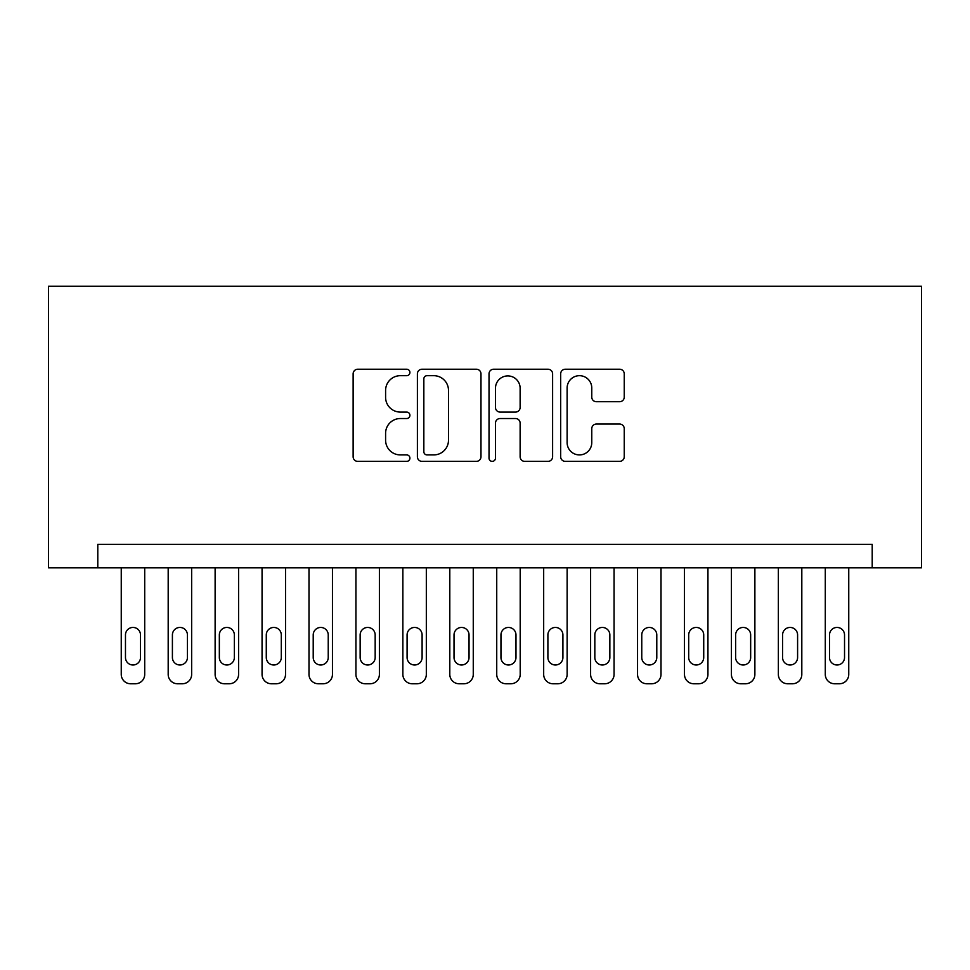 <?xml version="1.0" encoding="UTF-8"?>
<svg xmlns="http://www.w3.org/2000/svg" width="970" height="970" viewBox="0 0 970 970"><rect width="100%" height="100%" fill="white"/><g stroke="black" fill="none" stroke-linecap="round" stroke-linejoin="round"><path stroke-width="1.45" d="M409.91 372.456A3.225 3.225 0 0 0 406.685 369.23L357.736 369.23A4.607 4.607 0 0 0 353.128 373.838L353.128 456.761A4.607 4.607 0 0 0 357.736 461.368L406.685 461.368A3.225 3.225 0 0 0 409.91 458.143A3.225 3.225 0 0 0 406.685 454.918L400.343 454.918A14.744 14.744 0 0 1 385.599 440.174L385.599 433.263A14.744 14.744 0 0 1 400.343 418.531L406.685 418.531A3.225 3.225 0 0 0 409.91 415.305A3.225 3.225 0 0 0 406.685 412.08L400.343 412.08A14.744 14.744 0 0 1 385.599 397.336L385.599 390.425A14.744 14.744 0 0 1 400.343 375.681L406.685 375.681A3.225 3.225 0 0 0 409.91 372.456M619.636 401.713A4.607 4.607 0 0 0 624.244 397.106L624.244 373.838A4.607 4.607 0 0 0 619.636 369.23L565.28 369.23A4.607 4.607 0 0 0 560.672 373.838L560.672 456.761A4.607 4.607 0 0 0 565.28 461.368L619.636 461.368A4.607 4.607 0 0 0 624.244 456.761L624.244 428.667A4.607 4.607 0 0 0 619.636 424.06L596.38 424.06A4.607 4.607 0 0 0 591.773 428.667L591.773 442.599A12.319 12.319 0 0 1 579.442 454.918A12.319 12.319 0 0 1 567.123 442.599L567.123 388A12.319 12.319 0 0 1 579.442 375.681A12.319 12.319 0 0 1 591.773 388L591.773 397.106A4.607 4.607 0 0 0 596.38 401.713L619.636 401.713M872.212 567.838L921.5 567.838L921.5 286.223L48.5 286.223L48.5 567.838L872.212 567.838L872.212 544.376L97.788 544.376L97.788 567.838M480.974 373.838A4.607 4.607 0 0 0 476.367 369.23L421.998 369.23A4.607 4.607 0 0 0 417.391 373.838L417.391 456.761A4.607 4.607 0 0 0 421.998 461.368L476.367 461.368A4.607 4.607 0 0 0 480.974 456.761L480.974 373.838M493.633 369.23L548.001 369.23A4.607 4.607 0 0 1 552.609 373.838L552.609 456.761A4.607 4.607 0 0 1 548.001 461.368L524.734 461.368A4.607 4.607 0 0 1 520.126 456.761L520.126 423.138A4.607 4.607 0 0 0 515.519 418.531L500.083 418.531A4.607 4.607 0 0 0 495.476 423.138L495.476 458.143A3.225 3.225 0 0 1 492.251 461.368A3.225 3.225 0 0 1 489.025 458.143L489.025 373.838A4.607 4.607 0 0 1 493.633 369.23M427.067 375.681A3.225 3.225 0 0 0 423.841 378.906L423.841 451.693A3.225 3.225 0 0 0 427.067 454.918L433.748 454.918A14.744 14.744 0 0 0 448.492 440.174L448.492 390.425A14.744 14.744 0 0 0 433.748 375.681L427.067 375.681M520.126 388.23A12.319 12.319 0 0 0 507.807 375.911A12.319 12.319 0 0 0 495.476 388.23L495.476 407.473A4.607 4.607 0 0 0 500.083 412.08L515.519 412.08A4.607 4.607 0 0 0 520.126 407.473L520.126 388.23M144.712 567.838L144.712 674.38A9.385 9.385 0 0 1 135.327 683.777L130.635 683.777A9.385 9.385 0 0 1 121.25 674.38L121.25 567.838M140.492 657.49L140.492 634.962A7.505 7.505 0 0 0 132.987 627.444A7.505 7.505 0 0 0 125.469 634.962L125.469 657.49A7.505 7.505 0 0 0 132.987 664.996A7.505 7.505 0 0 0 140.492 657.49M191.648 567.838L191.648 674.38A9.385 9.385 0 0 1 182.263 683.777L177.571 683.777A9.385 9.385 0 0 1 168.186 674.38L168.186 567.838M187.428 657.49L187.428 634.962A7.505 7.505 0 0 0 179.923 627.444A7.505 7.505 0 0 0 172.405 634.962L172.405 657.49A7.505 7.505 0 0 0 179.923 664.996A7.505 7.505 0 0 0 187.428 657.49M238.584 567.838L238.584 674.38A9.385 9.385 0 0 1 229.199 683.777L224.506 683.777A9.385 9.385 0 0 1 215.122 674.38L215.122 567.838M234.364 657.49L234.364 634.962A7.505 7.505 0 0 0 226.859 627.444A7.505 7.505 0 0 0 219.341 634.962L219.341 657.49A7.505 7.505 0 0 0 226.859 664.996A7.505 7.505 0 0 0 234.364 657.49M285.519 567.838L285.519 674.38A9.385 9.385 0 0 1 276.135 683.777L271.442 683.777A9.385 9.385 0 0 1 262.058 674.38L262.058 567.838M281.3 657.49L281.3 634.962A7.505 7.505 0 0 0 273.795 627.444A7.505 7.505 0 0 0 266.277 634.962L266.277 657.49A7.505 7.505 0 0 0 273.795 664.996A7.505 7.505 0 0 0 281.3 657.49M332.455 567.838L332.455 674.38A9.385 9.385 0 0 1 323.071 683.777L318.378 683.777A9.385 9.385 0 0 1 308.993 674.38L308.993 567.838M328.236 657.49L328.236 634.962A7.505 7.505 0 0 0 320.73 627.444A7.505 7.505 0 0 0 313.213 634.962L313.213 657.49A7.505 7.505 0 0 0 320.73 664.996A7.505 7.505 0 0 0 328.236 657.49M379.391 567.838L379.391 674.38A9.385 9.385 0 0 1 370.007 683.777L365.314 683.777A9.385 9.385 0 0 1 355.929 674.38L355.929 567.838M375.172 657.49L375.172 634.962A7.505 7.505 0 0 0 367.666 627.444A7.505 7.505 0 0 0 360.149 634.962L360.149 657.49A7.505 7.505 0 0 0 367.666 664.996A7.505 7.505 0 0 0 375.172 657.49M426.327 567.838L426.327 674.38A9.385 9.385 0 0 1 416.942 683.777L412.25 683.777A9.385 9.385 0 0 1 402.865 674.38L402.865 567.838M422.108 657.49L422.108 634.962A7.505 7.505 0 0 0 414.602 627.444A7.505 7.505 0 0 0 407.085 634.962L407.085 657.49A7.505 7.505 0 0 0 414.602 664.996A7.505 7.505 0 0 0 422.108 657.49M473.263 567.838L473.263 674.38A9.385 9.385 0 0 1 463.878 683.777L459.186 683.777A9.385 9.385 0 0 1 449.801 674.38L449.801 567.838M469.043 657.49L469.043 634.962A7.505 7.505 0 0 0 461.538 627.444A7.505 7.505 0 0 0 454.021 634.962L454.021 657.49A7.505 7.505 0 0 0 461.538 664.996A7.505 7.505 0 0 0 469.043 657.49M520.199 567.838L520.199 674.38A9.385 9.385 0 0 1 510.814 683.777L506.122 683.777A9.385 9.385 0 0 1 496.737 674.38L496.737 567.838M515.979 657.49L515.979 634.962A7.505 7.505 0 0 0 508.462 627.444A7.505 7.505 0 0 0 500.957 634.962L500.957 657.49A7.505 7.505 0 0 0 508.462 664.996A7.505 7.505 0 0 0 515.979 657.49M567.135 567.838L567.135 674.38A9.385 9.385 0 0 1 557.75 683.777L553.058 683.777A9.385 9.385 0 0 1 543.673 674.38L543.673 567.838M562.915 657.49L562.915 634.962A7.505 7.505 0 0 0 555.398 627.444A7.505 7.505 0 0 0 547.892 634.962L547.892 657.49A7.505 7.505 0 0 0 555.398 664.996A7.505 7.505 0 0 0 562.915 657.49M614.071 567.838L614.071 674.38A9.385 9.385 0 0 1 604.686 683.777L599.993 683.777A9.385 9.385 0 0 1 590.609 674.38L590.609 567.838M609.851 657.49L609.851 634.962A7.505 7.505 0 0 0 602.334 627.444A7.505 7.505 0 0 0 594.828 634.962L594.828 657.49A7.505 7.505 0 0 0 602.334 664.996A7.505 7.505 0 0 0 609.851 657.49M661.006 567.838L661.006 674.38A9.385 9.385 0 0 1 651.622 683.777L646.929 683.777A9.385 9.385 0 0 1 637.545 674.38L637.545 567.838M656.787 657.49L656.787 634.962A7.505 7.505 0 0 0 649.269 627.444A7.505 7.505 0 0 0 641.764 634.962L641.764 657.49A7.505 7.505 0 0 0 649.269 664.996A7.505 7.505 0 0 0 656.787 657.49M707.942 567.838L707.942 674.38A9.385 9.385 0 0 1 698.558 683.777L693.865 683.777A9.385 9.385 0 0 1 684.48 674.38L684.48 567.838M703.723 657.49L703.723 634.962A7.505 7.505 0 0 0 696.205 627.444A7.505 7.505 0 0 0 688.7 634.962L688.7 657.49A7.505 7.505 0 0 0 696.205 664.996A7.505 7.505 0 0 0 703.723 657.49M754.878 567.838L754.878 674.38A9.385 9.385 0 0 1 745.494 683.777L740.801 683.777A9.385 9.385 0 0 1 731.416 674.38L731.416 567.838M750.659 657.49L750.659 634.962A7.505 7.505 0 0 0 743.141 627.444A7.505 7.505 0 0 0 735.636 634.962L735.636 657.49A7.505 7.505 0 0 0 743.141 664.996A7.505 7.505 0 0 0 750.659 657.49M801.814 567.838L801.814 674.38A9.385 9.385 0 0 1 792.429 683.777L787.737 683.777A9.385 9.385 0 0 1 778.352 674.38L778.352 567.838M797.595 657.49L797.595 634.962A7.505 7.505 0 0 0 790.077 627.444A7.505 7.505 0 0 0 782.572 634.962L782.572 657.49A7.505 7.505 0 0 0 790.077 664.996A7.505 7.505 0 0 0 797.595 657.49M848.75 567.838L848.75 674.38A9.385 9.385 0 0 1 839.365 683.777L834.673 683.777A9.385 9.385 0 0 1 825.288 674.38L825.288 567.838M844.53 657.49L844.53 634.962A7.505 7.505 0 0 0 837.013 627.444A7.505 7.505 0 0 0 829.508 634.962L829.508 657.49A7.505 7.505 0 0 0 837.013 664.996A7.505 7.505 0 0 0 844.53 657.49"/></g></svg>
